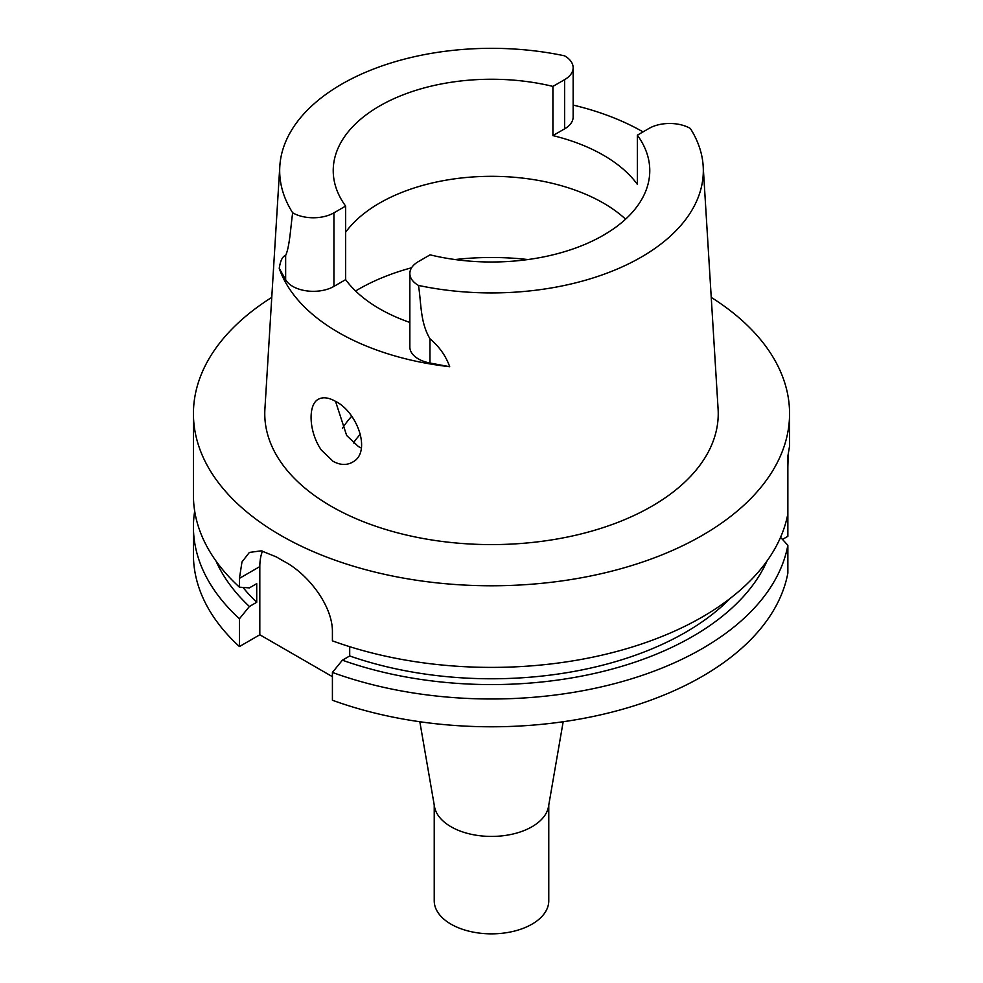 <?xml version="1.0" encoding="UTF-8"?>
<svg xmlns="http://www.w3.org/2000/svg" width="983" height="983" viewBox="0 0 983 983"><rect width="100%" height="100%" fill="white"/><g stroke="black" fill="none" stroke-linecap="round" stroke-linejoin="round"><path stroke-width="1.47" d="M332.414 676.685L259.819 634.772L239.434 646.556A298.07 172.086 0 0 1 193.43 554.707L193.43 526.9A298.07 172.086 0 0 0 239.434 618.749L249.399 606.511L256.723 602.284A274.269 158.349 0 0 1 242.985 587.429M256.723 602.284L256.723 583.656L249.399 587.883L239.434 587.17L239.434 578.36L241.978 561.957L249.375 552.434L261.245 550.824L276.469 556.968A298.07 172.086 180 0 0 280.733 559.487A298.07 172.086 180 0 0 285.082 561.944C308.22 574.416 332.844 605.97 332.414 632.044L332.414 640.842A298.07 172.086 180 0 0 787.862 513.716L787.862 536.3L782.48 539.409M787.862 545.295L787.862 573.101A298.07 172.086 180 0 1 332.414 700.228L332.414 672.433A298.07 172.086 0 0 0 787.862 545.295L780.563 537.32M262.498 551.07A59.656 34.442 -120 0 0 259.819 566.589L259.819 634.772M321.404 450.116L333.077 461.31C340.069 465.131 346.495 465.451 352.356 462.28L352.872 461.973C371.623 452.119 357.529 412.27 335.608 401.396C328.691 397.488 322.952 396.776 318.369 399.245C307.728 404.566 308.76 432.213 321.404 450.116M335.535 401.359L346.667 435.53L358.463 446.601L361.363 448.064M608.526 232.135L602.456 235.785M552.913 86.406L552.913 135.605L564.623 128.847L564.623 79.648L552.913 86.406A158.275 91.382 0 0 0 333.225 170.624A158.275 91.382 0 0 0 345.635 206.086L345.635 279.639A158.275 91.382 0 0 0 409.85 322.449M637.365 135.162L649.075 128.404A29.109 16.809 0 0 1 690.336 128.454A211.824 122.297 180 0 1 703.189 166.287A211.824 122.297 180 0 1 418.463 285.426A29.109 16.809 180 0 1 409.85 273.483A29.109 16.809 180 0 1 418.377 261.601L430.087 254.843A158.275 91.382 0 0 0 649.775 170.624A158.275 91.382 0 0 0 637.365 135.162L637.365 184.362A158.275 91.382 0 0 0 552.913 135.605M345.635 232.234A158.275 91.382 180 0 1 478.733 176.621A158.275 91.382 180 0 1 625.593 219.16M345.635 206.086L333.925 212.844A29.109 16.809 0 0 1 292.664 212.795A211.824 122.297 180 0 1 279.811 166.287A211.824 122.297 180 0 1 564.537 55.822A29.109 16.809 180 0 1 573.15 67.766A29.109 16.809 180 0 1 564.623 79.648M573.15 105.083A214.847 124.042 180 0 1 643.042 131.894M573.15 67.766L573.15 116.965A29.109 16.809 180 0 1 564.623 128.847M345.635 279.639L333.925 286.397L333.925 212.844M409.85 273.483L409.85 347.036A29.109 16.809 180 0 0 429.964 363.022L449.698 366.72A216.346 124.902 180 0 1 338.521 332.5A216.346 124.902 180 0 1 279.233 268.31L285.648 279.7A29.109 16.809 0 0 0 333.925 286.397M711.25 297.407A298.07 172.086 180 0 1 789.57 413.683A298.07 172.086 180 0 1 605.565 572.684A298.07 172.086 180 0 1 280.733 535.379A298.07 172.086 180 0 1 193.43 413.683A298.07 172.086 180 0 1 271.75 297.407M787.862 513.716L787.862 456.198L789.558 446.122M787.862 466.63L788.206 454.724M239.434 587.17A298.07 172.086 180 0 1 193.43 495.309L193.43 413.683M215.977 560.974A284.345 164.161 0 0 0 249.399 606.511M194.683 511.111A298.07 172.086 0 0 0 193.43 526.9M239.434 618.749L239.434 646.556M349.702 646.691L349.702 655.968L342.379 660.195A284.345 164.161 0 0 0 767.023 560.974M342.379 660.195L332.414 672.433M349.702 655.968A274.269 158.349 0 0 0 730.308 598.303M418.463 285.426C421.375 302.997 420.011 322.031 429.964 338.766C439.34 346.692 445.926 356.018 449.698 366.72M703.189 166.287L718.094 409.051A226.741 130.911 180 0 1 581.973 533.72A226.741 130.911 180 0 1 331.173 506.257A226.741 130.911 180 0 1 264.906 409.051L279.811 166.287M279.233 268.31C280.462 260.483 282.6 256.194 285.648 255.457C289.653 246.77 290.612 227.503 292.664 212.795M351.533 416.46L351.693 416.288A158.275 91.382 0 0 0 342.403 428.453M563.173 721.743L548.489 806.65A57.272 33.066 180 0 1 532 826.74A57.272 33.066 180 0 1 472.245 834.506A57.272 33.066 180 0 1 434.511 806.65L419.827 721.743M548.772 805.016L548.772 900.784A57.272 33.066 180 0 1 491.5 933.85A57.272 33.066 180 0 1 434.228 900.784L434.228 805.016M239.434 578.36L259.819 566.589M285.648 279.7L285.648 255.457M429.964 363.022L429.964 338.766M355.576 290.993A188.208 108.658 180 0 1 411.582 267.769M455.068 259.549A188.208 108.658 180 0 1 527.932 259.549M360.429 434.154A148.396 85.681 0 0 0 353.401 442.977M789.57 413.683L789.57 446.122"/></g></svg>
